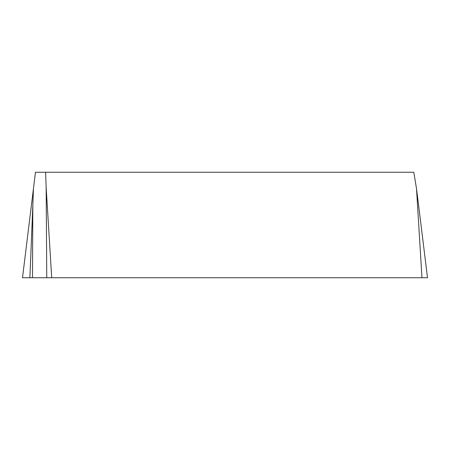 <?xml version="1.0" encoding="UTF-8"?>
<svg xmlns="http://www.w3.org/2000/svg" width="450" height="450" viewBox="0 0 450 450"><rect width="100%" height="100%" fill="white"/><g stroke="black" fill="none" stroke-linecap="round" stroke-linejoin="round"><path stroke-width="0.67" d="M45.613 172.26L413.809 172.26L416.509 188.646L421.976 277.74L51.699 277.74L46.159 187.504L45.613 172.26L35.46 172.26L22.506 277.74L32.49 277.74L32.822 205.549L33.446 188.646M51.699 277.74L22.5 277.74L46.761 277.74L46.159 187.504M32.822 205.549L29.88 277.74M418.275 202.804L416.509 188.646M427.314 277.74L422.674 277.74M424.125 277.74L46.761 277.74M427.5 277.74L418.326 203.012"/></g></svg>
